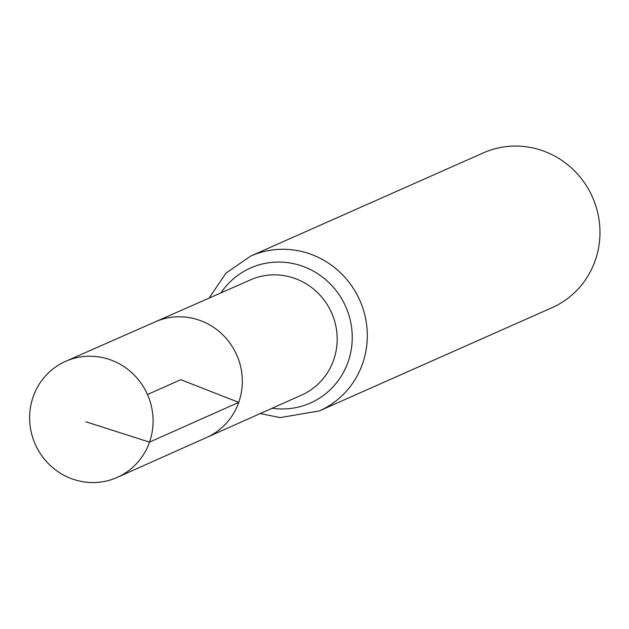 <?xml version="1.0" encoding="UTF-8"?>
<svg xmlns="http://www.w3.org/2000/svg" width="629" height="629" viewBox="0 0 629 629"><rect width="100%" height="100%" fill="white"/><g stroke="black" fill="none" stroke-linecap="round" stroke-linejoin="round"><path stroke-width="0.94" d="M238.737 402.371A63.277 61.155 -113.9 0 0 222.414 334.455A63.277 61.155 -113.9 0 0 155.284 321.812A63.277 61.155 66.1 0 1 236.716 354.921A63.277 61.155 66.1 0 1 206.603 437.501A63.277 61.155 -113.9 0 0 238.737 402.371M319.328 410.918L551.995 307.715A84.687 81.841 -113.9 0 0 595.183 260.618A84.687 81.841 -113.9 0 0 573.263 169.657A84.687 81.841 -113.9 0 0 483.316 152.886L250.649 256.089A84.687 81.841 66.1 0 1 340.596 272.86A84.687 81.841 66.1 0 1 362.516 363.821A84.687 81.841 66.1 0 1 319.328 410.918L280.172 417.609L260.257 413.544M33.219 396.655A63.513 61.383 66.1 0 1 65.738 361.274A63.513 61.383 66.1 0 1 147.469 394.501A63.513 61.383 66.1 0 1 117.246 477.395A63.513 61.383 66.1 0 1 49.715 464.925A63.513 61.383 66.1 0 1 33.219 396.655M147.469 394.501L180.814 379.712L238.737 402.371L149.505 442.132L85.929 421.807M65.738 361.274L250.491 279.858A63.026 60.911 66.1 0 1 317.354 292.446A63.026 60.911 66.1 0 1 333.614 360.095A63.026 60.911 66.1 0 1 301.606 395.083L117.246 477.395M220.968 292.87A73.86 71.376 66.1 0 1 310.695 269.699A73.86 71.376 66.1 0 1 349.535 357.28A73.86 71.376 66.1 0 1 272.145 408.237M250.649 256.089L225.96 273.143L209.056 298.115"/></g></svg>
